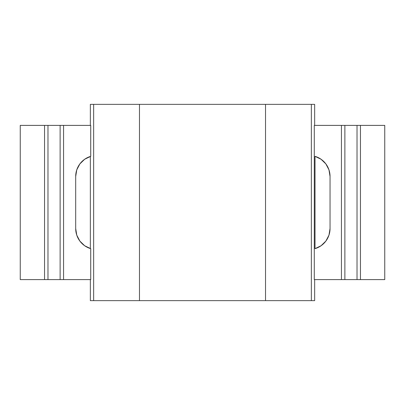 <?xml version="1.0" encoding="UTF-8"?>
<svg xmlns="http://www.w3.org/2000/svg" width="405" height="405" viewBox="0 0 405 405"><rect width="100%" height="100%" fill="white"/><g stroke="black" fill="none" stroke-linecap="round" stroke-linejoin="round"><path stroke-width="0.61" d="M75.695 176.484L75.695 228.516L75.695 176.484L76.763 169.867L79.861 163.919L76.763 169.867L75.695 176.484A21.03 21.03 0 0 1 90.715 156.335L90.345 156.446L90.345 248.554L90.715 248.665L84.675 245.749L79.861 241.081L84.675 245.749M75.695 228.516L76.763 235.133L79.861 241.081L76.763 235.133L75.695 228.516A21.03 21.03 0 0 0 90.715 248.665L90.715 279.607L63.565 279.607L63.565 125.393L90.715 125.393L90.715 156.335L90.715 125.393L47.982 125.393L47.982 279.607L44.545 279.607L44.545 125.393L20.25 125.393L20.25 279.607L20.25 125.393L47.982 125.393L47.982 279.607L60.127 279.607L60.127 125.393L63.565 125.393L63.565 279.607L60.127 279.607L90.715 279.607L90.715 248.665M20.25 279.607L44.545 279.607L44.545 125.393L60.127 125.393L60.127 279.607L20.25 279.607M79.861 163.919L84.675 159.251L90.715 156.335M384.75 125.393L384.75 279.607L384.75 125.393L360.455 125.393L360.455 279.607L384.75 279.607L357.018 279.607L357.018 125.393L360.455 125.393L360.455 279.607L357.018 279.607L357.018 125.393L344.873 125.393L344.873 279.607L357.018 279.607L314.285 279.607L314.285 125.393L341.435 125.393L341.435 279.607L344.873 279.607L344.873 125.393L341.435 125.393L384.75 125.393M330.045 228.516L330.045 176.484L328.971 169.867L330.045 176.484L330.045 228.516A21.03 21.03 -16.6 0 1 315.019 248.665A21.03 21.03 0 0 0 330.045 228.516L328.971 235.133L330.045 228.516M328.971 235.133L325.873 241.081L321.059 245.749L315.019 248.665L315.019 156.335A21.03 21.03 0 0 1 330.045 176.484M341.435 125.393L314.285 125.393L314.285 279.607L341.435 279.607L341.435 125.393M315.019 248.665L315.019 156.335L321.059 159.251L325.873 163.919L328.971 169.867M90.345 300.637L90.345 279.607L90.345 300.637L93.651 300.637L93.651 104.363L90.345 104.363L90.345 125.393L90.345 104.363L314.655 104.363L314.655 125.393L314.655 104.363L311.349 104.363L311.349 300.637L90.345 300.637M90.345 248.554L90.345 156.446M314.655 300.637L311.349 300.637L314.655 300.637L314.655 279.607L314.655 300.637M93.651 300.637L265.528 300.637L265.528 104.363L93.651 104.363L93.651 300.637M139.472 104.363L139.472 300.637L139.472 104.363M265.528 104.363L265.528 300.637L311.349 300.637L311.349 104.363L265.528 104.363"/></g></svg>
